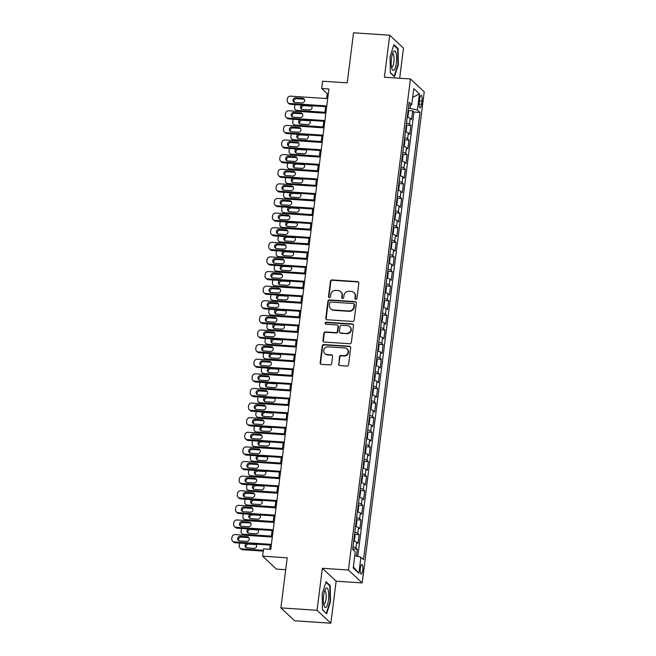 <?xml version="1.0" encoding="UTF-8"?>
<svg xmlns="http://www.w3.org/2000/svg" width="656" height="656" viewBox="0 0 656 656"><rect width="100%" height="100%" fill="white"/><g stroke="black" fill="none" stroke-linecap="round" stroke-linejoin="round"><path stroke-width="0.98" d="M355.806 299.341A1.033 0.976 -46.9 0 0 356.921 298.406L358.848 283.162A1.476 1.394 -46.9 0 0 357.61 281.629L332.043 279.923A1.476 1.394 -46.9 0 0 330.444 281.26L328.517 296.504A1.033 0.976 -46.9 0 0 329.386 297.578A1.033 0.976 -46.9 0 0 330.501 296.635L330.755 294.667A4.731 4.453 -46.9 0 1 335.88 290.378L338.012 290.518A4.731 4.453 -46.9 0 1 341.973 295.413L341.727 297.389A1.033 0.976 -46.9 0 0 342.596 298.455A1.033 0.976 -46.9 0 0 343.711 297.521L343.965 295.544A4.731 4.453 -46.9 0 1 349.09 291.264L351.222 291.403A4.731 4.453 -46.9 0 1 355.183 296.299L354.937 298.267A1.033 0.976 -46.9 0 0 355.806 299.341M362.735 570.359A4.822 1.296 93.8 0 0 361.866 564.439A4.822 1.296 93.8 0 0 360.357 568.129A4.822 1.296 93.8 0 0 361.226 574.057A4.822 1.296 93.8 0 0 362.735 570.359M338.529 364.047A1.476 1.394 -46.9 0 0 339.775 365.572L346.942 366.056A1.476 1.394 -46.9 0 0 348.549 364.711L350.681 347.787A1.476 1.394 -46.9 0 0 349.443 346.261L323.875 344.548A1.476 1.394 -46.9 0 0 322.276 345.884L320.136 362.817A1.476 1.394 -46.9 0 0 321.374 364.342L330.042 364.925A1.476 1.394 -46.9 0 0 331.641 363.58L332.559 356.339A1.476 1.394 -46.9 0 0 331.321 354.806L327.024 354.519A3.952 3.723 -46.9 0 1 324.064 349.205A3.952 3.723 -46.9 0 1 327.992 346.852L344.826 347.975A3.952 3.723 -46.9 0 1 347.778 353.289A3.952 3.723 -46.9 0 1 343.859 355.65L341.046 355.462A1.476 1.394 -46.9 0 0 339.447 356.798L338.906 364.392A1.476 1.394 -46.9 0 0 339.144 365.376M399.676 78.261L403.481 48.118L389.713 35.219L353.535 32.8L347.213 82.853L322.613 81.213L321.686 88.519L328.918 89.003L270.764 549.359L263.532 548.875L262.605 556.181L276.381 569.08L285.704 569.703M317.061 610.301L330.837 623.2L336.143 581.183L322.367 568.285L317.061 610.301L280.883 607.882L287.205 557.83L262.605 556.181M322.367 568.285L348.418 570.023L410.451 78.974L424.227 91.881L362.186 582.922L348.418 570.023M389.713 35.219L384.4 77.236L410.451 78.974M352.584 321.44A1.476 1.394 -46.9 0 0 354.183 320.103L356.323 303.17A1.476 1.394 -46.9 0 0 355.085 301.645L329.517 299.931A1.476 1.394 -46.9 0 0 327.91 301.276L325.778 318.201A1.476 1.394 -46.9 0 0 327.016 319.734L352.584 321.44M353.502 325.483L351.362 342.407A1.476 1.394 -46.9 0 1 349.763 343.744L324.195 342.038A1.476 1.394 -46.9 0 1 322.957 340.505L323.875 333.264A1.476 1.394 -46.9 0 1 325.474 331.928L335.839 332.617A1.476 1.394 -46.9 0 0 337.446 331.28L338.053 326.475A1.476 1.394 -46.9 0 0 336.815 324.941L326.016 324.22A1.033 0.976 -46.9 0 1 325.245 322.834A1.033 0.976 -46.9 0 1 326.27 322.211L352.264 323.949A1.476 1.394 -46.9 0 1 353.502 325.483M330.837 623.2L294.659 620.781L280.883 607.882M356.429 556.108L357.29 549.302L352.805 548.998M352.969 546.874A6.019 1.246 7.2 0 1 355.929 548.031L356.667 542.184L358.028 543.455L359.135 534.689L354.65 534.386M354.814 532.262A6.019 1.246 7.2 0 1 357.774 533.41L358.512 527.572L359.873 528.843L360.98 520.069L356.495 519.773M356.659 517.65A6.019 1.246 7.2 0 1 359.627 518.798L360.365 512.951L361.718 514.222L362.825 505.456L358.34 505.161M358.504 503.029A6.019 1.246 7.2 0 1 361.472 504.185L362.21 498.339L363.563 499.61L364.679 490.844L360.193 490.54M360.349 488.417A6.019 1.246 7.2 0 1 363.317 489.573L364.055 483.726L365.417 484.997L366.524 476.231L362.038 475.928M362.194 473.804A6.019 1.246 7.2 0 1 365.162 474.952L365.9 469.114L367.262 470.385L368.369 461.611L363.883 461.316M364.039 459.192A6.019 1.246 7.2 0 1 367.007 460.34L367.745 454.493L369.107 455.764L370.214 446.998L365.728 446.703M365.892 444.571A6.019 1.246 7.2 0 1 368.852 445.727L369.59 439.881L370.952 441.152L372.059 432.386L367.573 432.083M367.737 429.959A6.019 1.246 7.2 0 1 370.697 431.115L371.444 425.268L372.797 426.539L373.904 417.774L369.418 417.47M369.582 415.346A6.019 1.246 7.2 0 1 372.551 416.494L373.289 410.648L374.642 411.927L375.749 403.153L371.263 402.858M371.427 400.734A6.019 1.246 7.2 0 1 374.396 401.882L375.134 396.035L376.495 397.306L377.602 388.541L373.116 388.237M373.272 386.113A6.019 1.246 7.2 0 1 376.241 387.27L376.979 381.423L378.34 382.694L379.447 373.928L374.961 373.625M375.117 371.501A6.019 1.246 7.2 0 1 378.086 372.657L378.824 366.811L380.185 368.082L381.292 359.316L376.806 359.012M376.962 356.889A6.019 1.246 7.2 0 1 379.931 358.037L380.669 352.19L382.03 353.469L383.137 344.695L378.651 344.4M378.815 342.276A6.019 1.246 7.2 0 1 381.776 343.424L382.514 337.578L383.875 338.849L384.982 330.083L380.496 329.779M380.66 327.656A6.019 1.246 7.2 0 1 383.629 328.812L384.367 322.965L385.72 324.236L386.827 315.47L382.341 315.167M382.505 313.043A6.019 1.246 7.2 0 1 385.474 314.199L386.212 308.353L387.565 309.624L388.68 300.858L384.186 300.555M384.35 298.431A6.019 1.246 7.2 0 1 387.319 299.579L388.057 293.732L389.418 295.011L390.525 286.237L386.04 285.942M386.195 283.818A6.019 1.246 7.2 0 1 389.164 284.966L389.902 279.12L391.263 280.391L392.37 271.625L387.885 271.322M388.04 269.198A6.019 1.246 7.2 0 1 391.009 270.354L391.747 264.507L393.108 265.778L394.215 257.013L389.73 256.709M389.894 254.585A6.019 1.246 7.2 0 1 392.854 255.742L393.592 249.895L394.953 251.166L396.06 242.392L391.575 242.097M391.739 239.973A6.019 1.246 7.2 0 1 394.699 241.121L395.445 235.274L396.798 236.554L397.905 227.78L393.42 227.484M393.584 225.361A6.019 1.246 7.2 0 1 396.552 226.509L397.29 220.662L398.643 221.933L399.75 213.167L395.265 212.864M395.429 210.74A6.019 1.246 7.2 0 1 398.397 211.896L399.135 206.05L400.496 207.321L401.603 198.555L397.118 198.251M397.274 196.128A6.019 1.246 7.2 0 1 400.242 197.284L400.98 191.437L402.341 192.708L403.448 183.934L398.963 183.639M399.119 181.515A6.019 1.246 7.2 0 1 402.087 182.663L402.825 176.817L404.186 178.096L405.293 169.322L400.808 169.027M400.964 166.903A6.019 1.246 7.2 0 1 403.932 168.051L404.67 162.204L406.031 163.475L407.138 154.709L402.653 154.406M402.817 152.282A6.019 1.246 7.2 0 1 405.777 153.438L406.515 147.592L407.876 148.863L408.983 140.097L404.498 139.794M404.662 137.67A6.019 1.246 7.2 0 1 407.63 138.826L408.368 132.979L409.721 134.25L410.828 125.476L409.475 124.205A6.019 1.246 -172.8 0 0 406.507 123.057M406.343 125.181L410.828 125.476M419.676 98.892L419.266 102.106A4.666 1.255 93.8 0 0 420.111 107.846A4.666 1.255 93.8 0 0 421.578 104.271L421.98 101.057A4.666 1.255 93.8 0 0 421.136 95.317A4.666 1.255 93.8 0 0 419.676 98.892M354.765 555.698L360.898 557.206L363.506 559.642L420.004 112.438L417.396 110.003L408.393 108.101M360.898 557.206L358.873 573.278L353.215 567.981L355.24 551.901L352.641 549.466L409.131 102.262L411.738 104.698L413.772 88.626L419.43 93.923L417.396 110.003M357.782 556.444L413.928 112.037L412.681 110.864L411.566 119.638L410.213 118.359A6.019 1.246 -172.8 0 0 407.245 117.211M407.63 138.826L408.983 140.097M405.777 153.438L407.138 154.709M403.932 168.051L405.293 169.322M402.087 182.663L403.448 183.934M400.242 197.284L401.603 198.555M398.397 211.896L399.75 213.167M396.552 226.509L397.905 227.78M394.699 241.121L396.06 242.392M392.854 255.742L394.215 257.013M391.009 270.354L392.37 271.625M389.164 284.966L390.525 286.237M387.319 299.579L388.68 300.858M385.474 314.199L386.827 315.47M383.629 328.812L384.982 330.083M381.776 343.424L383.137 344.695M379.931 358.037L381.292 359.316M378.086 372.657L379.447 373.928M376.241 387.27L377.602 388.541M374.396 401.882L375.749 403.153M372.551 416.494L373.904 417.774M370.697 431.115L372.059 432.386M368.852 445.727L370.214 446.998M367.007 460.34L368.369 461.611M365.162 474.952L366.524 476.231M363.317 489.573L364.679 490.844M361.472 504.185L362.825 505.456M359.627 518.798L360.98 520.069M357.774 533.41L359.135 534.689M355.929 548.031L357.29 549.302M410.123 108.215L410.525 104.985M336.143 581.183L362.186 582.922M321.686 88.519L327.27 93.742L326.663 98.564M325.638 106.674L324.81 113.176M323.793 121.286L322.965 127.797M321.94 135.907L321.12 142.409M320.095 150.519L319.275 157.022M318.25 165.132L317.43 171.634M316.405 179.744L315.585 186.255M314.56 194.365L313.74 200.867M312.715 208.977L311.887 215.48M310.862 223.589L310.042 230.1M309.017 238.21L308.197 244.713M307.172 252.822L306.352 259.325M305.327 267.435L304.507 273.937M303.482 282.047L302.662 288.558M301.637 296.668L300.817 303.17M299.792 311.28L298.964 317.783M297.939 325.893L297.119 332.395M296.094 340.505L295.274 347.016M294.249 355.126L293.429 361.628M292.404 369.738L291.584 376.241M290.559 384.35L289.739 390.853M288.714 398.963L287.886 405.474M286.869 413.583L286.041 420.086M285.016 428.196L284.196 434.698M283.171 442.808L282.351 449.311M281.326 457.421L280.506 463.931M279.481 472.041L278.661 478.544M277.636 486.654L276.816 493.156M275.791 501.266L274.962 507.769M273.937 515.878L273.117 522.389M272.092 530.499L271.272 537.002M270.247 545.111L269.723 549.285M328.312 93.816L327.27 93.742M408.188 110.569L412.681 110.864M413.928 112.037L420.004 112.438M408.737 105.403L411.738 104.698M408.368 132.979A6.019 1.246 -172.8 0 0 405.4 131.823M406.515 147.592A6.019 1.246 -172.8 0 0 403.555 146.436M404.67 162.204A6.019 1.246 -172.8 0 0 401.71 161.056M402.825 176.817A6.019 1.246 -172.8 0 0 399.857 175.669M400.98 191.437A6.019 1.246 -172.8 0 0 398.012 190.281M399.135 206.05A6.019 1.246 -172.8 0 0 396.167 204.893M397.29 220.662A6.019 1.246 -172.8 0 0 394.322 219.514M395.445 235.274A6.019 1.246 -172.8 0 0 392.477 234.126M393.592 249.895A6.019 1.246 -172.8 0 0 390.632 248.739M391.747 264.507A6.019 1.246 -172.8 0 0 388.778 263.351M389.902 279.12A6.019 1.246 -172.8 0 0 386.933 277.972M388.057 293.732A6.019 1.246 -172.8 0 0 385.088 292.584M386.212 308.353A6.019 1.246 -172.8 0 0 383.243 307.197M384.367 322.965A6.019 1.246 -172.8 0 0 381.398 321.817M382.514 337.578A6.019 1.246 -172.8 0 0 379.553 336.43M380.669 352.19A6.019 1.246 -172.8 0 0 377.708 351.042M378.824 366.811A6.019 1.246 -172.8 0 0 375.855 365.654M376.979 381.423A6.019 1.246 -172.8 0 0 374.01 380.275M375.134 396.035A6.019 1.246 -172.8 0 0 372.165 394.887M373.289 410.648A6.019 1.246 -172.8 0 0 370.32 409.5M371.444 425.268A6.019 1.246 -172.8 0 0 368.475 424.112M369.59 439.881A6.019 1.246 -172.8 0 0 366.63 438.733M367.745 454.493A6.019 1.246 -172.8 0 0 364.777 453.345M365.9 469.114A6.019 1.246 -172.8 0 0 362.932 467.958M364.055 483.726A6.019 1.246 -172.8 0 0 361.087 482.57M362.21 498.339A6.019 1.246 -172.8 0 0 359.242 497.191M360.365 512.951A6.019 1.246 -172.8 0 0 357.397 511.803M358.512 527.572A6.019 1.246 -172.8 0 0 355.552 526.415M356.667 542.184A6.019 1.246 -172.8 0 0 353.707 541.028M412.665 97.35L419.43 93.923M358.873 573.278L353.354 566.85M390.049 56.785L390.345 72.832L394.486 76.711L398.348 64.55L398.053 48.511L393.903 44.624L390.049 56.785M326.639 613.795L330.493 601.634L330.206 585.595L326.057 581.708L322.203 593.869L322.49 609.916L326.639 613.795M397.2 48.454L398.053 48.511M397.889 64.526L398.348 64.55M329.353 585.537L330.206 585.595M330.042 601.609L330.493 601.634M355.437 299.243A1.033 0.976 -46.9 0 1 355.306 298.619L355.56 296.643A4.731 4.453 -46.9 0 0 354.24 292.888L353.871 292.543M340.661 291.658L341.038 292.01A4.731 4.453 -46.9 0 1 342.35 295.766L342.096 297.734A1.033 0.976 -46.9 0 0 342.227 298.357M358.611 282.178A1.476 1.394 -46.9 0 0 357.979 281.982L332.412 280.268A1.476 1.394 -46.9 0 0 330.813 281.613L328.886 296.856A1.033 0.976 -46.9 0 0 329.017 297.471M356.077 302.195A1.476 1.394 -46.9 0 0 355.454 301.99L329.886 300.284A1.476 1.394 -46.9 0 0 328.287 301.621L326.147 318.554A1.476 1.394 -46.9 0 0 326.385 319.529M354.133 304.622A1.033 0.976 -46.9 0 0 353.264 303.548L330.821 302.047A1.033 0.976 -46.9 0 0 329.706 302.982L329.435 305.065A4.731 4.453 -46.9 0 0 333.404 309.96L348.746 310.985A4.731 4.453 -46.9 0 0 353.871 306.696L354.133 304.622L354.502 304.966A1.033 0.976 -46.9 0 0 354.215 304.146L353.846 303.794M330.755 308.82L331.124 309.173A4.731 4.453 -46.9 0 0 333.773 310.304L333.404 309.96M354.502 304.966L354.24 307.049A4.731 4.453 -46.9 0 1 349.115 311.338L333.773 310.304M337.643 325.302L338.012 325.647A1.476 1.394 -46.9 0 1 338.422 326.819L337.815 331.624A1.476 1.394 -46.9 0 1 336.216 332.969L325.843 332.272A1.476 1.394 -46.9 0 0 324.244 333.609L323.326 340.858A1.476 1.394 -46.9 0 0 323.572 341.833M353.264 324.499A1.476 1.394 -46.9 0 0 352.633 324.302L326.639 322.563A1.033 0.976 -46.9 0 0 325.647 324.121M346.606 333.338A3.952 3.723 -46.9 0 0 349.787 326.614A3.952 3.723 -46.9 0 0 347.573 325.663L341.645 325.269A1.476 1.394 -46.9 0 0 340.038 326.606L339.431 331.411A1.476 1.394 -46.9 0 0 340.669 332.936L346.975 333.683A3.952 3.723 -46.9 0 0 350.165 326.967L349.787 326.614M339.841 332.584L340.218 332.936A1.476 1.394 -46.9 0 0 341.046 333.289L340.669 332.936M346.975 333.683L341.046 333.289M347.04 348.926L347.418 349.271A3.952 3.723 -46.9 0 1 344.228 355.995L341.423 355.806A1.476 1.394 -46.9 0 0 339.816 357.151L338.906 364.392M324.802 353.568L325.179 353.92A3.952 3.723 -46.9 0 0 327.393 354.871L327.024 354.519M332.321 355.355A1.476 1.394 -46.9 0 0 331.69 355.158L327.393 354.871M350.443 346.803A1.476 1.394 -46.9 0 0 349.82 346.606L324.253 344.9A1.476 1.394 -46.9 0 0 322.645 346.237L320.513 363.162A1.476 1.394 -46.9 0 0 320.751 364.146M324.925 112.291L297.135 110.438L298.062 111.307A3.009 2.837 133.1 0 1 296.373 110.577L295.446 109.708A3.009 2.837 -46.9 0 0 297.135 110.438M324.827 113.094L298.062 111.307M407.278 116.957L407.999 116.358L408.557 111.971L408.122 110.29M311.797 106.346A2.411 2.263 -46.9 0 0 310.977 106.124L304.031 105.665A2.411 2.263 -46.9 0 0 301.686 109.249M301.793 105.083A2.411 2.263 -46.9 0 0 302.506 109.47L309.452 109.929A2.411 2.263 -46.9 0 0 311.256 105.714M295.216 104.64A3.009 2.837 -46.9 0 0 294.79 105.854L294.61 107.322A3.009 2.837 -46.9 0 0 295.446 109.708M326.778 105.944L289.69 103.459A3.009 2.837 -46.9 0 1 287.164 100.343L287.353 98.884A3.009 2.837 -46.9 0 1 290.616 96.153L327.705 98.638M288 102.738L288.927 103.607A3.009 2.837 133.1 0 0 290.616 104.337L326.68 106.748M295.069 102.492A2.411 2.263 133.1 0 1 293.265 99.253A2.411 2.263 133.1 0 1 295.659 97.818L302.605 98.285A2.411 2.263 133.1 0 1 304.4 101.524A2.411 2.263 133.1 0 1 302.014 102.959L295.069 102.492M294.249 102.279A2.411 2.263 133.1 0 1 296.586 98.687L303.531 99.154A2.411 2.263 133.1 0 1 304.351 99.368M396.331 62.919A9.783 2.624 93.8 0 0 396.003 52.931A9.783 2.624 93.8 0 0 393.215 52.013A9.783 2.624 93.8 0 0 391.484 58.384A9.783 2.624 93.8 0 0 392.075 69.118A9.783 2.624 93.8 0 0 396.331 62.919M391.542 67.158A6.699 1.796 93.8 0 0 391.747 67.215A6.699 1.796 93.8 0 0 393.854 62.082A6.699 1.796 93.8 0 0 392.641 53.849A6.699 1.796 93.8 0 0 392.427 53.882M393.723 45.198L397.643 48.864L397.93 64.411L394.19 76.194L390.336 72.586M328.303 590.638A9.783 2.624 93.8 0 0 325.368 589.096A9.783 2.624 93.8 0 0 323.81 604.824A9.783 2.624 93.8 0 0 324.22 606.201A9.783 2.624 93.8 0 0 327.811 603.561A9.783 2.624 93.8 0 0 328.303 590.638M323.695 604.242A6.699 1.796 93.8 0 0 323.9 604.299A6.699 1.796 93.8 0 0 325.86 600.15A6.699 1.796 93.8 0 0 325.884 592.762A6.699 1.796 93.8 0 0 324.794 590.933A6.699 1.796 93.8 0 0 324.581 590.966M326.065 613.262L322.49 609.67M325.876 582.282L329.796 585.947L330.075 601.495L326.344 613.278M323.08 126.911L295.29 125.05L296.217 125.919A3.009 2.837 133.1 0 1 294.528 125.198L293.601 124.32A3.009 2.837 -46.9 0 0 295.29 125.05M322.982 127.707L296.217 125.919M405.433 131.569L406.154 130.97L406.712 126.592L406.269 124.902M309.952 120.958A2.411 2.263 -46.9 0 0 309.132 120.745L302.186 120.278A2.411 2.263 -46.9 0 0 299.841 123.869M299.948 119.695A2.411 2.263 -46.9 0 0 300.661 124.082L307.607 124.55A2.411 2.263 -46.9 0 0 309.411 120.327M293.371 119.253A3.009 2.837 -46.9 0 0 292.945 120.474L292.765 121.934A3.009 2.837 -46.9 0 0 293.601 124.32M321.235 141.524L293.437 139.662L294.372 140.532A3.009 2.837 133.1 0 1 292.683 139.81L291.748 138.941A3.009 2.837 -46.9 0 0 293.437 139.662M321.128 142.327L294.372 140.532M403.588 146.19L404.309 145.591L404.867 141.204L404.424 139.515M308.107 135.571A2.411 2.263 -46.9 0 0 307.287 135.357L300.341 134.89A2.411 2.263 -46.9 0 0 297.996 138.482M298.103 134.308A2.411 2.263 -46.9 0 0 298.816 138.695L305.762 139.162A2.411 2.263 -46.9 0 0 307.566 134.939M291.526 133.873A3.009 2.837 -46.9 0 0 291.1 135.087L290.92 136.546A3.009 2.837 -46.9 0 0 291.748 138.941M319.39 156.136L291.592 154.275L292.527 155.152A3.009 2.837 133.1 0 1 290.838 154.422L289.903 153.553A3.009 2.837 -46.9 0 0 291.592 154.275M319.283 156.94L292.527 155.152M401.734 160.802L402.464 160.203L403.022 155.816L402.579 154.127M306.254 150.183A2.411 2.263 -46.9 0 0 305.442 149.97L298.488 149.502A2.411 2.263 -46.9 0 0 296.151 153.094M296.258 148.928A2.411 2.263 -46.9 0 0 296.971 153.307L303.917 153.775A2.411 2.263 -46.9 0 0 305.712 149.56M289.681 148.486A3.009 2.837 -46.9 0 0 289.255 149.699L289.066 151.159A3.009 2.837 -46.9 0 0 289.903 153.553M317.545 170.749L289.747 168.895L290.682 169.765A3.009 2.837 133.1 0 1 288.993 169.043L288.058 168.166A3.009 2.837 -46.9 0 0 289.747 168.895M317.438 171.552L290.682 169.765M399.889 175.414L400.619 174.816L401.169 170.437L400.734 168.748M304.409 164.804A2.411 2.263 -46.9 0 0 303.589 164.582L296.643 164.123A2.411 2.263 -46.9 0 0 294.306 167.706M294.413 163.541A2.411 2.263 -46.9 0 0 295.126 167.928L302.072 168.387A2.411 2.263 -46.9 0 0 303.867 164.172M287.836 163.098A3.009 2.837 -46.9 0 0 287.41 164.312L287.221 165.779A3.009 2.837 -46.9 0 0 288.058 168.166M324.933 120.556L287.845 118.08A3.009 2.837 -46.9 0 1 285.319 114.964L285.499 113.496A3.009 2.837 -46.9 0 1 288.763 110.766L325.86 113.25M286.155 117.35L287.082 118.219A3.009 2.837 133.1 0 0 288.771 118.949L324.835 121.36M293.216 117.112A2.411 2.263 133.1 0 1 291.42 113.873A2.411 2.263 133.1 0 1 293.806 112.43L300.751 112.898A2.411 2.263 133.1 0 1 302.555 116.137A2.411 2.263 133.1 0 1 300.161 117.572L293.216 117.112M292.396 116.891A2.411 2.263 133.1 0 1 294.741 113.308L301.686 113.767A2.411 2.263 133.1 0 1 302.506 113.988M323.088 135.169L286 132.692A3.009 2.837 -46.9 0 1 283.474 129.576L283.654 128.117A3.009 2.837 -46.9 0 1 286.918 125.386L324.015 127.863M284.31 131.963L285.237 132.84A3.009 2.837 133.1 0 0 286.926 133.562L322.99 135.972M291.371 131.725A2.411 2.263 133.1 0 1 289.575 128.486A2.411 2.263 133.1 0 1 291.961 127.051L298.906 127.51A2.411 2.263 133.1 0 1 300.71 130.749A2.411 2.263 133.1 0 1 298.316 132.192L291.371 131.725M290.551 131.512A2.411 2.263 133.1 0 1 292.896 127.92L299.841 128.387A2.411 2.263 133.1 0 1 300.661 128.601M321.243 149.789L284.146 147.305A3.009 2.837 -46.9 0 1 281.629 144.189L281.809 142.729A3.009 2.837 -46.9 0 1 285.073 139.999L322.17 142.475M282.457 146.583L283.392 147.452A3.009 2.837 133.1 0 0 285.081 148.174L321.145 150.585M289.526 146.337A2.411 2.263 133.1 0 1 287.722 143.098A2.411 2.263 133.1 0 1 290.116 141.663L297.061 142.122A2.411 2.263 133.1 0 1 298.865 145.361A2.411 2.263 133.1 0 1 296.471 146.805L289.526 146.337M288.706 146.124A2.411 2.263 133.1 0 1 291.051 142.532L297.996 143A2.411 2.263 133.1 0 1 298.816 143.213M319.398 164.402L282.301 161.917A3.009 2.837 -46.9 0 1 279.776 158.801L279.964 157.342A3.009 2.837 -46.9 0 1 283.228 154.611L320.317 157.096M280.612 161.196L281.547 162.065A3.009 2.837 133.1 0 0 283.236 162.795L319.292 165.205M287.681 160.95A2.411 2.263 133.1 0 1 285.877 157.711A2.411 2.263 133.1 0 1 288.271 156.276L295.216 156.743A2.411 2.263 133.1 0 1 297.02 159.982A2.411 2.263 133.1 0 1 294.626 161.417L287.681 160.95M286.861 160.736A2.411 2.263 133.1 0 1 289.198 157.145L296.151 157.612A2.411 2.263 133.1 0 1 296.963 157.825M315.692 185.369L287.902 183.508L288.837 184.377A3.009 2.837 133.1 0 1 287.148 183.655L286.213 182.778A3.009 2.837 -46.9 0 0 287.902 183.508M315.593 186.165L288.837 184.377M398.044 190.027L398.774 189.428L399.324 185.049L398.889 183.36M302.564 179.416A2.411 2.263 -46.9 0 0 301.744 179.203L294.798 178.735A2.411 2.263 -46.9 0 0 292.461 182.327M292.568 178.153A2.411 2.263 -46.9 0 0 293.281 182.54L300.227 183.008A2.411 2.263 -46.9 0 0 302.022 178.785M285.991 177.71A3.009 2.837 -46.9 0 0 285.565 178.932L285.376 180.392A3.009 2.837 -46.9 0 0 286.213 182.778M317.553 179.014L280.456 176.538A3.009 2.837 -46.9 0 1 277.931 173.422L278.119 171.954A3.009 2.837 -46.9 0 1 281.383 169.223L318.472 171.708M278.767 175.808L279.702 176.677A3.009 2.837 133.1 0 0 281.391 177.407L317.447 179.818M285.836 175.57A2.411 2.263 133.1 0 1 284.032 172.331A2.411 2.263 133.1 0 1 286.426 170.888L293.371 171.355A2.411 2.263 133.1 0 1 295.175 174.594A2.411 2.263 133.1 0 1 292.781 176.029L285.836 175.57M285.016 175.349A2.411 2.263 133.1 0 1 287.353 171.765L294.298 172.225A2.411 2.263 133.1 0 1 295.118 172.446M313.847 199.982L286.057 198.12L286.984 198.989A3.009 2.837 133.1 0 1 285.294 198.268L284.368 197.399A3.009 2.837 -46.9 0 0 286.057 198.12M313.748 200.785L286.984 198.989M396.199 204.647L396.929 204.049L397.479 199.662L397.044 197.973M300.719 194.028A2.411 2.263 -46.9 0 0 299.899 193.815L292.953 193.348A2.411 2.263 -46.9 0 0 290.616 196.939M290.723 192.766A2.411 2.263 -46.9 0 0 291.428 197.153L298.382 197.62A2.411 2.263 -46.9 0 0 300.177 193.397M284.138 192.331A3.009 2.837 -46.9 0 0 283.712 193.545L283.531 195.004A3.009 2.837 -46.9 0 0 284.368 197.399M312.002 214.594L284.212 212.733L285.139 213.61A3.009 2.837 133.1 0 1 283.449 212.88L282.523 212.011A3.009 2.837 -46.9 0 0 284.212 212.733M311.903 215.398L285.139 213.61M394.354 219.26L395.076 218.661L395.634 214.274L395.199 212.585M298.874 208.641A2.411 2.263 -46.9 0 0 298.054 208.428L291.108 207.96A2.411 2.263 -46.9 0 0 288.763 211.552M288.87 207.386A2.411 2.263 -46.9 0 0 289.583 211.773L296.528 212.232A2.411 2.263 -46.9 0 0 298.332 208.018M282.293 206.943A3.009 2.837 -46.9 0 0 281.867 208.157L281.686 209.617A3.009 2.837 -46.9 0 0 282.523 212.011M310.157 229.206L282.367 227.353L283.294 228.222A3.009 2.837 133.1 0 1 281.604 227.501L280.678 226.623A3.009 2.837 -46.9 0 0 282.367 227.353M310.058 230.01L283.294 228.222M392.509 233.872L393.231 233.274L393.789 228.895L393.346 227.206M297.029 223.261A2.411 2.263 -46.9 0 0 296.209 223.04L289.263 222.581A2.411 2.263 -46.9 0 0 286.918 226.172M287.025 221.999A2.411 2.263 -46.9 0 0 287.738 226.386L294.683 226.845A2.411 2.263 -46.9 0 0 296.487 222.63M280.448 221.556A3.009 2.837 -46.9 0 0 280.022 222.769L279.841 224.237A3.009 2.837 -46.9 0 0 280.678 226.623M308.312 243.827L280.514 241.966L281.449 242.835A3.009 2.837 133.1 0 1 279.759 242.113L278.825 241.244A3.009 2.837 -46.9 0 0 280.514 241.966M308.205 244.631L281.449 242.835M390.664 248.485L391.386 247.886L391.944 243.507L391.501 241.818M295.184 237.874A2.411 2.263 -46.9 0 0 294.364 237.661L287.418 237.193A2.411 2.263 -46.9 0 0 285.073 240.785M285.18 236.611A2.411 2.263 -46.9 0 0 285.893 240.998L292.838 241.465A2.411 2.263 -46.9 0 0 294.642 237.242M278.603 236.168A3.009 2.837 -46.9 0 0 278.177 237.39L277.996 238.85A3.009 2.837 -46.9 0 0 278.825 241.244M306.467 258.439L278.669 256.578L279.604 257.455A3.009 2.837 133.1 0 1 277.914 256.726L276.98 255.856A3.009 2.837 -46.9 0 0 278.669 256.578M306.36 259.243L279.604 257.455M388.811 263.105L389.541 262.507L390.099 258.12L389.656 256.43M293.33 252.486A2.411 2.263 -46.9 0 0 292.51 252.273L285.565 251.806A2.411 2.263 -46.9 0 0 283.228 255.397M283.335 251.223A2.411 2.263 -46.9 0 0 284.048 255.61L290.993 256.078A2.411 2.263 -46.9 0 0 292.789 251.855M276.758 250.789A3.009 2.837 -46.9 0 0 276.332 252.002L276.143 253.462A3.009 2.837 -46.9 0 0 276.98 255.856M315.7 193.627L278.611 191.15A3.009 2.837 -46.9 0 1 276.086 188.034L276.274 186.575A3.009 2.837 -46.9 0 1 279.538 183.844L316.627 186.32M276.922 190.42L277.857 191.298A3.009 2.837 133.1 0 0 279.546 192.019L315.602 194.43M283.991 190.183A2.411 2.263 133.1 0 1 282.187 186.944A2.411 2.263 133.1 0 1 284.581 185.509L291.526 185.968A2.411 2.263 133.1 0 1 293.322 189.207A2.411 2.263 133.1 0 1 290.936 190.65L283.991 190.183M283.171 189.969A2.411 2.263 133.1 0 1 285.508 186.378L292.453 186.845A2.411 2.263 133.1 0 1 293.273 187.058M313.855 208.247L276.766 205.763A3.009 2.837 -46.9 0 1 274.241 202.647L274.421 201.187A3.009 2.837 -46.9 0 1 277.685 198.456L314.782 200.941M275.077 205.041L276.004 205.91A3.009 2.837 133.1 0 0 277.693 206.632L313.757 209.051M282.137 204.795A2.411 2.263 133.1 0 1 280.342 201.556A2.411 2.263 133.1 0 1 282.736 200.121L289.681 200.588A2.411 2.263 133.1 0 1 291.477 203.819A2.411 2.263 133.1 0 1 289.091 205.262L282.137 204.795M281.326 204.582A2.411 2.263 133.1 0 1 283.663 200.99L290.608 201.458A2.411 2.263 133.1 0 1 291.428 201.671M312.01 222.86L274.921 220.375A3.009 2.837 -46.9 0 1 272.396 217.259L272.576 215.799A3.009 2.837 -46.9 0 1 275.84 213.069L312.937 215.553M273.232 219.653L274.159 220.523A3.009 2.837 133.1 0 0 275.848 221.252L311.912 223.663M280.292 219.407A2.411 2.263 133.1 0 1 278.497 216.177A2.411 2.263 133.1 0 1 280.883 214.733L287.828 215.201A2.411 2.263 133.1 0 1 289.632 218.44A2.411 2.263 133.1 0 1 287.238 219.875L280.292 219.407M279.472 219.194A2.411 2.263 133.1 0 1 281.818 215.603L288.763 216.07A2.411 2.263 133.1 0 1 289.583 216.283M310.165 237.472L273.076 234.996A3.009 2.837 -46.9 0 1 270.551 231.88L270.731 230.412A3.009 2.837 -46.9 0 1 273.995 227.681L311.092 230.166M271.387 234.266L272.314 235.135A3.009 2.837 133.1 0 0 274.003 235.865L310.067 238.276M278.447 234.028A2.411 2.263 133.1 0 1 276.643 230.789A2.411 2.263 133.1 0 1 279.038 229.346L285.983 229.813A2.411 2.263 133.1 0 1 287.787 233.052A2.411 2.263 133.1 0 1 285.393 234.487L278.447 234.028M277.627 233.807A2.411 2.263 133.1 0 1 279.973 230.223L286.918 230.682A2.411 2.263 133.1 0 1 287.738 230.904M308.32 252.084L271.223 249.608A3.009 2.837 -46.9 0 1 268.698 246.492L268.886 245.032A3.009 2.837 -46.9 0 1 272.15 242.302L309.238 244.778M269.534 248.878L270.469 249.756A3.009 2.837 133.1 0 0 272.158 250.477L308.222 252.888M276.602 248.64A2.411 2.263 133.1 0 1 274.798 245.401A2.411 2.263 133.1 0 1 277.193 243.966L284.138 244.426A2.411 2.263 133.1 0 1 285.942 247.665A2.411 2.263 133.1 0 1 283.548 249.108L276.602 248.64M275.782 248.427A2.411 2.263 133.1 0 1 278.128 244.836L285.073 245.303A2.411 2.263 133.1 0 1 285.893 245.516M304.614 273.052L276.824 271.19L277.759 272.068A3.009 2.837 133.1 0 1 276.069 271.338L275.135 270.469A3.009 2.837 -46.9 0 0 276.824 271.19M304.515 273.855L277.759 272.068M386.966 277.718L387.696 277.119L388.245 272.732L387.811 271.043M291.485 267.099A2.411 2.263 -46.9 0 0 290.665 266.885L283.72 266.426A2.411 2.263 -46.9 0 0 281.383 270.01M281.49 265.844A2.411 2.263 -46.9 0 0 282.203 270.231L289.148 270.69A2.411 2.263 -46.9 0 0 290.944 266.475M274.913 265.401A3.009 2.837 -46.9 0 0 274.487 266.615L274.298 268.074A3.009 2.837 -46.9 0 0 275.135 270.469M306.475 266.705L269.378 264.22A3.009 2.837 -46.9 0 1 266.853 261.104L267.041 259.645A3.009 2.837 -46.9 0 1 270.305 256.914L307.393 259.399M267.689 263.499L268.624 264.368A3.009 2.837 133.1 0 0 270.313 265.09L306.368 267.509M274.757 263.253A2.411 2.263 133.1 0 1 272.953 260.014A2.411 2.263 133.1 0 1 275.348 258.579L282.293 259.046A2.411 2.263 133.1 0 1 284.097 262.277A2.411 2.263 133.1 0 1 281.703 263.72L274.757 263.253M273.937 263.04A2.411 2.263 133.1 0 1 276.274 259.448L283.22 259.915A2.411 2.263 133.1 0 1 284.04 260.129M302.769 287.664L274.979 285.811L275.905 286.68A3.009 2.837 133.1 0 1 274.216 285.959L273.29 285.081A3.009 2.837 -46.9 0 0 274.979 285.811M302.67 288.468L275.905 286.68M385.121 292.33L385.851 291.731L386.4 287.353L385.966 285.663M289.64 281.719A2.411 2.263 -46.9 0 0 288.82 281.498L281.875 281.039A2.411 2.263 -46.9 0 0 279.538 284.63M279.645 280.456A2.411 2.263 -46.9 0 0 280.358 284.843L287.303 285.303A2.411 2.263 -46.9 0 0 289.099 281.088M273.068 280.014A3.009 2.837 -46.9 0 0 272.642 281.227L272.453 282.695A3.009 2.837 -46.9 0 0 273.29 285.081M304.63 281.317L267.533 278.833A3.009 2.837 -46.9 0 1 265.008 275.717L265.196 274.257A3.009 2.837 -46.9 0 1 268.46 271.527L305.548 274.011M265.844 278.111L266.779 278.98A3.009 2.837 133.1 0 0 268.468 279.71L304.523 282.121M272.912 277.865A2.411 2.263 133.1 0 1 271.108 274.634A2.411 2.263 133.1 0 1 273.503 273.191L280.448 273.659A2.411 2.263 133.1 0 1 282.244 276.898A2.411 2.263 133.1 0 1 279.858 278.333L272.912 277.865M272.092 277.652A2.411 2.263 133.1 0 1 274.429 274.06L281.375 274.528A2.411 2.263 133.1 0 1 282.195 274.741M300.924 302.285L273.134 300.423L274.06 301.293A3.009 2.837 133.1 0 1 272.371 300.571L271.445 299.702A3.009 2.837 -46.9 0 0 273.134 300.423M300.825 303.088L274.06 301.293M383.276 306.942L384.006 306.352L384.555 301.965L384.121 300.276M287.795 296.332A2.411 2.263 -46.9 0 0 286.975 296.118L280.03 295.651A2.411 2.263 -46.9 0 0 277.685 299.243M277.8 295.069A2.411 2.263 -46.9 0 0 278.505 299.456L285.45 299.923A2.411 2.263 -46.9 0 0 287.254 295.7M271.215 294.626A3.009 2.837 -46.9 0 0 270.789 295.848L270.608 297.307A3.009 2.837 -46.9 0 0 271.445 299.702M302.777 295.93L265.688 293.453A3.009 2.837 -46.9 0 1 263.163 290.337L263.351 288.87A3.009 2.837 -46.9 0 1 266.615 286.147L303.703 288.624M263.999 292.724L264.926 293.601A3.009 2.837 133.1 0 0 266.615 294.323L302.678 296.733M271.067 292.486A2.411 2.263 133.1 0 1 269.263 289.247A2.411 2.263 133.1 0 1 271.658 287.804L278.603 288.271A2.411 2.263 133.1 0 1 280.399 291.51A2.411 2.263 133.1 0 1 278.013 292.945L271.067 292.486M270.247 292.264A2.411 2.263 133.1 0 1 272.584 288.681L279.53 289.14A2.411 2.263 133.1 0 1 280.35 289.362M299.079 316.897L271.289 315.036L272.215 315.913A3.009 2.837 133.1 0 1 270.526 315.183L269.6 314.314A3.009 2.837 -46.9 0 0 271.289 315.036M298.98 317.701L272.215 315.913M381.431 321.563L382.153 320.964L382.71 316.577L382.276 314.888M285.95 310.944A2.411 2.263 -46.9 0 0 285.13 310.731L278.185 310.263A2.411 2.263 -46.9 0 0 275.84 313.855M275.946 309.681A2.411 2.263 -46.9 0 0 276.66 314.068L283.605 314.536A2.411 2.263 -46.9 0 0 285.409 310.321M269.37 309.247A3.009 2.837 -46.9 0 0 268.944 310.46L268.763 311.92A3.009 2.837 -46.9 0 0 269.6 314.314M300.932 310.542L263.843 308.066A3.009 2.837 -46.9 0 1 261.318 304.95L261.498 303.49A3.009 2.837 -46.9 0 1 264.762 300.76L301.858 303.236M262.154 307.336L263.081 308.213A3.009 2.837 133.1 0 0 264.77 308.935L300.833 311.346M269.214 307.098A2.411 2.263 133.1 0 1 267.418 303.859A2.411 2.263 133.1 0 1 269.805 302.424L276.758 302.883A2.411 2.263 133.1 0 1 278.554 306.122A2.411 2.263 133.1 0 1 276.16 307.566L269.214 307.098M268.394 306.885A2.411 2.263 133.1 0 1 270.739 303.293L277.685 303.761A2.411 2.263 133.1 0 1 278.505 303.974M297.234 331.51L269.444 329.656L270.37 330.526A3.009 2.837 133.1 0 1 268.681 329.796L267.755 328.927A3.009 2.837 -46.9 0 0 269.444 329.656M297.135 332.313L270.37 330.526M379.586 336.175L380.308 335.577L380.865 331.19L380.423 329.501M284.105 325.556A2.411 2.263 -46.9 0 0 283.285 325.343L276.34 324.884A2.411 2.263 -46.9 0 0 273.995 328.467M274.101 324.302A2.411 2.263 -46.9 0 0 274.815 328.689L281.76 329.148A2.411 2.263 -46.9 0 0 283.564 324.933M267.525 323.859A3.009 2.837 -46.9 0 0 267.099 325.073L266.918 326.532A3.009 2.837 -46.9 0 0 267.755 328.927M299.087 325.163L261.998 322.678A3.009 2.837 -46.9 0 1 259.473 319.562L259.653 318.103A3.009 2.837 -46.9 0 1 262.917 315.372L300.013 317.857M260.309 321.957L261.236 322.826A3.009 2.837 133.1 0 0 262.925 323.547L298.988 325.966M267.369 321.711A2.411 2.263 133.1 0 1 265.573 318.472A2.411 2.263 133.1 0 1 267.96 317.037L274.905 317.504A2.411 2.263 133.1 0 1 276.709 320.743A2.411 2.263 133.1 0 1 274.315 322.178L267.369 321.711M266.549 321.497A2.411 2.263 133.1 0 1 268.894 317.906L275.84 318.373A2.411 2.263 133.1 0 1 276.66 318.586M295.389 346.122L267.591 344.269L268.525 345.138A3.009 2.837 133.1 0 1 266.836 344.416L265.901 343.539A3.009 2.837 -46.9 0 0 267.591 344.269M295.282 346.926L268.525 345.138M377.733 350.788L378.463 350.189L379.02 345.81L378.578 344.121M282.26 340.177A2.411 2.263 -46.9 0 0 281.44 339.956L274.487 339.496A2.411 2.263 -46.9 0 0 272.15 343.088M272.256 338.914A2.411 2.263 -46.9 0 0 272.97 343.301L279.915 343.76A2.411 2.263 -46.9 0 0 281.711 339.546M265.68 338.471A3.009 2.837 -46.9 0 0 265.254 339.685L265.065 341.153A3.009 2.837 -46.9 0 0 265.901 343.539M297.242 339.775L260.153 337.291A3.009 2.837 -46.9 0 1 257.628 334.175L257.808 332.715A3.009 2.837 -46.9 0 1 261.072 329.984L298.168 332.469M258.464 336.569L259.391 337.438A3.009 2.837 133.1 0 0 261.08 338.168L297.143 340.579M265.524 336.331A2.411 2.263 133.1 0 1 263.72 333.092A2.411 2.263 133.1 0 1 266.115 331.649L273.06 332.116A2.411 2.263 133.1 0 1 274.864 335.355A2.411 2.263 133.1 0 1 272.47 336.79L265.524 336.331M264.704 336.11A2.411 2.263 133.1 0 1 267.049 332.518L273.995 332.986A2.411 2.263 133.1 0 1 274.815 333.199M293.544 360.743L265.746 358.881L266.68 359.75A3.009 2.837 133.1 0 1 264.991 359.029L264.056 358.16A3.009 2.837 -46.9 0 0 265.746 358.881M293.437 361.546L266.68 359.75M375.888 365.4L376.618 364.81L377.167 360.423L376.733 358.734M280.407 354.789A2.411 2.263 -46.9 0 0 279.587 354.576L272.642 354.109A2.411 2.263 -46.9 0 0 270.305 357.7M270.411 353.527A2.411 2.263 -46.9 0 0 271.125 357.914L278.07 358.381A2.411 2.263 -46.9 0 0 279.866 354.158M263.835 353.084A3.009 2.837 -46.9 0 0 263.409 354.306L263.22 355.765A3.009 2.837 -46.9 0 0 264.056 358.16M291.69 375.355L263.901 373.494L264.835 374.371A3.009 2.837 133.1 0 1 263.146 373.641L262.211 372.772A3.009 2.837 -46.9 0 0 263.901 373.494M291.592 376.159L264.835 374.371M374.043 380.021L374.773 379.422L375.322 375.035L374.888 373.346M278.562 369.402A2.411 2.263 -46.9 0 0 277.742 369.189L270.797 368.721A2.411 2.263 -46.9 0 0 268.46 372.313M268.566 368.139A2.411 2.263 -46.9 0 0 269.28 372.526L276.225 372.993A2.411 2.263 -46.9 0 0 278.021 368.779M261.99 367.704A3.009 2.837 -46.9 0 0 261.564 368.918L261.375 370.378A3.009 2.837 -46.9 0 0 262.211 372.772M289.845 389.967L262.056 388.114L262.982 388.983A3.009 2.837 133.1 0 1 261.293 388.254L260.366 387.384A3.009 2.837 -46.9 0 0 262.056 388.114M289.747 390.771L262.982 388.983M372.198 394.633L372.928 394.035L373.477 389.648L373.043 387.967M276.717 384.022A2.411 2.263 -46.9 0 0 275.897 383.801L268.952 383.342A2.411 2.263 -46.9 0 0 266.615 386.925M266.721 382.76A2.411 2.263 -46.9 0 0 267.427 387.147L274.38 387.606A2.411 2.263 -46.9 0 0 276.176 383.391M260.137 382.317A3.009 2.837 -46.9 0 0 259.719 383.53L259.53 384.99A3.009 2.837 -46.9 0 0 260.366 387.384M288 404.58L260.211 402.727L261.137 403.596A3.009 2.837 133.1 0 1 259.448 402.874L258.521 401.997A3.009 2.837 -46.9 0 0 260.211 402.727M287.902 405.383L261.137 403.596M370.353 409.246L371.075 408.647L371.632 404.268L371.198 402.579M274.872 398.635A2.411 2.263 -46.9 0 0 274.052 398.413L267.107 397.954A2.411 2.263 -46.9 0 0 264.762 401.546M264.868 397.372A2.411 2.263 -46.9 0 0 265.582 401.759L272.527 402.226A2.411 2.263 -46.9 0 0 274.331 398.003M258.292 396.929A3.009 2.837 -46.9 0 0 257.865 398.151L257.685 399.611A3.009 2.837 -46.9 0 0 258.521 401.997M286.155 419.2L258.366 417.339L259.292 418.208A3.009 2.837 133.1 0 1 257.603 417.487L256.676 416.617A3.009 2.837 -46.9 0 0 258.366 417.339M286.057 420.004L259.292 418.208M368.508 423.858L369.23 423.268L369.787 418.881L369.344 417.191M273.027 413.247A2.411 2.263 -46.9 0 0 272.207 413.034L265.262 412.567A2.411 2.263 -46.9 0 0 262.917 416.158M263.023 411.984A2.411 2.263 -46.9 0 0 263.737 416.371L270.682 416.839A2.411 2.263 -46.9 0 0 272.486 412.616M256.447 411.55A3.009 2.837 -46.9 0 0 256.02 412.763L255.84 414.223A3.009 2.837 -46.9 0 0 256.676 416.617M284.31 433.813L256.512 431.951L257.447 432.829A3.009 2.837 133.1 0 1 255.758 432.099L254.823 431.23A3.009 2.837 -46.9 0 0 256.512 431.951M284.204 434.616L257.447 432.829M366.663 438.479L367.385 437.88L367.942 433.493L367.499 431.804M271.182 427.86A2.411 2.263 -46.9 0 0 270.362 427.646L263.417 427.179A2.411 2.263 -46.9 0 0 261.072 430.771M261.178 426.597A2.411 2.263 -46.9 0 0 261.892 430.984L268.837 431.451A2.411 2.263 -46.9 0 0 270.641 427.236M254.602 426.162A3.009 2.837 -46.9 0 0 254.175 427.376L253.995 428.835A3.009 2.837 -46.9 0 0 254.823 431.23M282.465 448.425L254.667 446.572L255.602 447.441A3.009 2.837 133.1 0 1 253.913 446.711L252.978 445.842A3.009 2.837 -46.9 0 0 254.667 446.572M282.359 449.229L255.602 447.441M364.81 453.091L365.54 452.492L366.097 448.105L365.654 446.424M269.329 442.48A2.411 2.263 -46.9 0 0 268.517 442.259L261.564 441.8A2.411 2.263 -46.9 0 0 259.227 445.383M259.333 441.217A2.411 2.263 -46.9 0 0 260.047 445.604L266.992 446.064A2.411 2.263 -46.9 0 0 268.788 441.849M252.757 440.775A3.009 2.837 -46.9 0 0 252.33 441.988L252.142 443.456A3.009 2.837 -46.9 0 0 252.978 445.842M280.62 463.038L252.822 461.184L253.757 462.054A3.009 2.837 133.1 0 1 252.068 461.332L251.133 460.455A3.009 2.837 -46.9 0 0 252.822 461.184M280.514 463.841L253.757 462.054M362.965 467.703L363.695 467.105L364.244 462.726L363.809 461.037M267.484 457.093A2.411 2.263 -46.9 0 0 266.664 456.879L259.719 456.412A2.411 2.263 -46.9 0 0 257.382 460.004M257.488 455.83A2.411 2.263 -46.9 0 0 258.202 460.217L265.147 460.684A2.411 2.263 -46.9 0 0 266.943 456.461M250.912 455.387A3.009 2.837 -46.9 0 0 250.485 456.609L250.297 458.068A3.009 2.837 -46.9 0 0 251.133 460.455M278.767 477.658L250.977 475.797L251.904 476.666A3.009 2.837 133.1 0 1 250.215 475.944L249.288 475.075A3.009 2.837 -46.9 0 0 250.977 475.797M278.669 478.462L251.904 476.666M361.12 482.316L361.85 481.725L362.399 477.338L361.964 475.649M265.639 471.705A2.411 2.263 -46.9 0 0 264.819 471.492L257.874 471.024A2.411 2.263 -46.9 0 0 255.537 474.616M255.643 470.442A2.411 2.263 -46.9 0 0 256.357 474.829L263.302 475.297A2.411 2.263 -46.9 0 0 265.098 471.074M249.067 470.008A3.009 2.837 -46.9 0 0 248.64 471.221L248.452 472.681A3.009 2.837 -46.9 0 0 249.288 475.075M276.922 492.271L249.132 490.409L250.059 491.287A3.009 2.837 133.1 0 1 248.37 490.557L247.443 489.688A3.009 2.837 -46.9 0 0 249.132 490.409M276.824 493.074L250.059 491.287M359.275 496.936L360.005 496.338L360.554 491.951L360.119 490.262M263.794 486.317A2.411 2.263 -46.9 0 0 262.974 486.104L256.029 485.637A2.411 2.263 -46.9 0 0 253.683 489.228M253.798 485.055A2.411 2.263 -46.9 0 0 254.503 489.442L261.457 489.909A2.411 2.263 -46.9 0 0 263.253 485.694M247.214 484.62A3.009 2.837 -46.9 0 0 246.787 485.834L246.607 487.293A3.009 2.837 -46.9 0 0 247.443 489.688M275.077 506.883L247.287 505.03L248.214 505.899A3.009 2.837 133.1 0 1 246.525 505.169L245.598 504.3A3.009 2.837 -46.9 0 0 247.287 505.03M274.979 507.687L248.214 505.899M357.43 511.549L358.151 510.95L358.709 506.563L358.274 504.882M261.949 500.938A2.411 2.263 -46.9 0 0 261.129 500.717L254.184 500.257A2.411 2.263 -46.9 0 0 251.838 503.841M251.945 499.675A2.411 2.263 -46.9 0 0 252.658 504.062L259.604 504.521A2.411 2.263 -46.9 0 0 261.408 500.307M245.369 499.232A3.009 2.837 -46.9 0 0 244.942 500.446L244.762 501.914A3.009 2.837 -46.9 0 0 245.598 504.3M273.232 521.504L245.442 519.642L246.369 520.511A3.009 2.837 133.1 0 1 244.68 519.79L243.753 518.912A3.009 2.837 -46.9 0 0 245.442 519.642M273.134 522.299L246.369 520.511M355.585 526.161L356.306 525.563L356.864 521.184L356.421 519.495M260.104 515.55A2.411 2.263 -46.9 0 0 259.284 515.337L252.339 514.87A2.411 2.263 -46.9 0 0 249.993 518.461M250.1 514.288A2.411 2.263 -46.9 0 0 250.813 518.675L257.759 519.142A2.411 2.263 -46.9 0 0 259.563 514.919M243.524 513.845A3.009 2.837 -46.9 0 0 243.097 515.067L242.917 516.526A3.009 2.837 -46.9 0 0 243.753 518.912M271.387 536.116L243.589 534.255L244.524 535.124A3.009 2.837 133.1 0 1 242.835 534.402L241.9 533.533A3.009 2.837 -46.9 0 0 243.589 534.255M271.281 536.92L244.524 535.124M353.732 540.782L354.461 540.183L355.019 535.796L354.576 534.107M258.259 530.163A2.411 2.263 -46.9 0 0 257.439 529.95L250.494 529.482A2.411 2.263 -46.9 0 0 248.148 533.074M248.255 528.9A2.411 2.263 -46.9 0 0 248.968 533.287L255.914 533.754A2.411 2.263 -46.9 0 0 257.718 529.531M241.679 528.465A3.009 2.837 -46.9 0 0 241.252 529.679L241.064 531.139A3.009 2.837 -46.9 0 0 241.9 533.533M263.351 550.318L241.744 548.867L242.679 549.744A3.009 2.837 133.1 0 1 240.99 549.015L240.055 548.145A3.009 2.837 -46.9 0 0 241.744 548.867M263.245 551.114L242.679 549.744M353.018 549.818L352.731 548.719M256.406 544.775A2.411 2.263 -46.9 0 0 255.586 544.562L248.64 544.095A2.411 2.263 -46.9 0 0 246.303 547.686M246.41 543.512A2.411 2.263 -46.9 0 0 247.123 547.899L254.069 548.367A2.411 2.263 -46.9 0 0 255.865 544.152M239.834 543.078A3.009 2.837 -46.9 0 0 239.407 544.291L239.219 545.751A3.009 2.837 -46.9 0 0 240.055 548.145M295.397 354.388L258.3 351.911A3.009 2.837 -46.9 0 1 255.774 348.795L255.963 347.327A3.009 2.837 -46.9 0 1 259.227 344.605L296.315 347.081M256.611 351.181L257.546 352.059A3.009 2.837 133.1 0 0 259.235 352.78L295.29 355.191M263.679 350.944A2.411 2.263 133.1 0 1 261.875 347.705A2.411 2.263 133.1 0 1 264.27 346.261L271.215 346.729A2.411 2.263 133.1 0 1 273.019 349.968A2.411 2.263 133.1 0 1 270.625 351.403L263.679 350.944M262.859 350.73A2.411 2.263 133.1 0 1 265.196 347.139L272.15 347.598A2.411 2.263 133.1 0 1 272.97 347.819M293.552 369L256.455 366.524A3.009 2.837 -46.9 0 1 253.929 363.408L254.118 361.948A3.009 2.837 -46.9 0 1 257.382 359.217L294.47 361.694M254.766 365.802L255.701 366.671A3.009 2.837 133.1 0 0 257.39 367.393L293.445 369.804M261.834 365.556A2.411 2.263 133.1 0 1 260.03 362.317A2.411 2.263 133.1 0 1 262.425 360.882L269.37 361.341A2.411 2.263 133.1 0 1 271.174 364.58A2.411 2.263 133.1 0 1 268.78 366.023L261.834 365.556M261.014 365.343A2.411 2.263 133.1 0 1 263.351 361.751L270.297 362.219A2.411 2.263 133.1 0 1 271.117 362.432M291.707 383.621L254.61 381.136A3.009 2.837 -46.9 0 1 252.084 378.02L252.273 376.56A3.009 2.837 -46.9 0 1 255.537 373.83L292.625 376.314M252.921 380.414L253.856 381.284A3.009 2.837 133.1 0 0 255.545 382.005L291.6 384.424M259.989 380.168A2.411 2.263 133.1 0 1 258.185 376.929A2.411 2.263 133.1 0 1 260.58 375.494L267.525 375.962A2.411 2.263 133.1 0 1 269.321 379.201A2.411 2.263 133.1 0 1 266.935 380.636L259.989 380.168M259.169 379.955A2.411 2.263 133.1 0 1 261.506 376.364L268.452 376.831A2.411 2.263 133.1 0 1 269.272 377.044M289.854 398.233L252.765 395.748A3.009 2.837 -46.9 0 1 250.239 392.632L250.42 391.173A3.009 2.837 -46.9 0 1 253.683 388.442L290.78 390.927M251.076 395.027L252.002 395.896A3.009 2.837 133.1 0 0 253.692 396.626L289.755 399.037M258.136 394.789A2.411 2.263 133.1 0 1 256.34 391.55A2.411 2.263 133.1 0 1 258.735 390.107L265.68 390.574A2.411 2.263 133.1 0 1 267.476 393.813A2.411 2.263 133.1 0 1 265.09 395.248L258.136 394.789M257.324 394.568A2.411 2.263 133.1 0 1 259.661 390.984L266.607 391.443A2.411 2.263 133.1 0 1 267.427 391.657M288.009 412.845L250.92 410.369A3.009 2.837 -46.9 0 1 248.394 407.253L248.575 405.785A3.009 2.837 -46.9 0 1 251.838 403.063L288.935 405.539M249.231 409.639L250.157 410.517A3.009 2.837 133.1 0 0 251.847 411.238L287.91 413.649M256.291 409.401A2.411 2.263 133.1 0 1 254.495 406.162A2.411 2.263 133.1 0 1 256.881 404.719L263.827 405.187A2.411 2.263 133.1 0 1 265.631 408.426A2.411 2.263 133.1 0 1 263.236 409.861L256.291 409.401M255.471 409.188A2.411 2.263 133.1 0 1 257.816 405.597L264.762 406.056A2.411 2.263 133.1 0 1 265.582 406.277M286.164 427.458L249.075 424.981A3.009 2.837 -46.9 0 1 246.549 421.865L246.73 420.406A3.009 2.837 -46.9 0 1 249.993 417.675L287.09 420.152M247.386 424.26L248.312 425.129A3.009 2.837 133.1 0 0 250.002 425.851L286.065 428.261M254.446 424.014A2.411 2.263 133.1 0 1 252.65 420.775A2.411 2.263 133.1 0 1 255.036 419.34L261.982 419.799A2.411 2.263 133.1 0 1 263.786 423.038A2.411 2.263 133.1 0 1 261.391 424.481L254.446 424.014M253.626 423.801A2.411 2.263 133.1 0 1 255.971 420.209L262.917 420.676A2.411 2.263 133.1 0 1 263.737 420.89M284.319 442.078L247.222 439.594A3.009 2.837 -46.9 0 1 244.704 436.478L244.885 435.018A3.009 2.837 -46.9 0 1 248.148 432.288L285.237 434.772M245.533 438.872L246.467 439.741A3.009 2.837 133.1 0 0 248.157 440.471L284.22 442.882M252.601 438.626A2.411 2.263 133.1 0 1 250.797 435.387A2.411 2.263 133.1 0 1 253.191 433.952L260.137 434.42A2.411 2.263 133.1 0 1 261.941 437.659A2.411 2.263 133.1 0 1 259.546 439.094L252.601 438.626M251.781 438.413A2.411 2.263 133.1 0 1 254.126 434.821L261.072 435.289A2.411 2.263 133.1 0 1 261.892 435.502M282.474 456.691L245.377 454.206A3.009 2.837 -46.9 0 1 242.851 451.09L243.04 449.631A3.009 2.837 -46.9 0 1 246.303 446.9L283.392 449.385M243.688 453.485L244.622 454.354A3.009 2.837 133.1 0 0 246.312 455.084L282.367 457.494M250.756 453.247A2.411 2.263 133.1 0 1 248.952 450.008A2.411 2.263 133.1 0 1 251.346 448.565L258.292 449.032A2.411 2.263 133.1 0 1 260.096 452.271A2.411 2.263 133.1 0 1 257.701 453.706L250.756 453.247M249.936 453.025A2.411 2.263 133.1 0 1 252.273 449.442L259.218 449.901A2.411 2.263 133.1 0 1 260.038 450.114M280.629 471.303L243.532 468.827A3.009 2.837 -46.9 0 1 241.006 465.711L241.195 464.243A3.009 2.837 -46.9 0 1 244.458 461.521L281.547 463.997M241.843 468.097L242.777 468.974A3.009 2.837 133.1 0 0 244.467 469.696L280.522 472.107M248.911 467.859A2.411 2.263 133.1 0 1 247.107 464.62A2.411 2.263 133.1 0 1 249.501 463.185L256.447 463.644A2.411 2.263 133.1 0 1 258.251 466.883A2.411 2.263 133.1 0 1 255.856 468.318L248.911 467.859M248.091 467.646A2.411 2.263 133.1 0 1 250.428 464.054L257.373 464.514A2.411 2.263 133.1 0 1 258.193 464.735M278.775 485.924L241.687 483.439A3.009 2.837 -46.9 0 1 239.161 480.323L239.35 478.864A3.009 2.837 -46.9 0 1 242.613 476.133L279.702 478.609M239.998 482.718L240.924 483.587A3.009 2.837 133.1 0 0 242.613 484.308L278.677 486.719M247.066 482.472A2.411 2.263 133.1 0 1 245.262 479.233A2.411 2.263 133.1 0 1 247.656 477.798L254.602 478.257A2.411 2.263 133.1 0 1 256.398 481.496A2.411 2.263 133.1 0 1 254.011 482.939L247.066 482.472M246.246 482.258A2.411 2.263 133.1 0 1 248.583 478.667L255.528 479.134A2.411 2.263 133.1 0 1 256.348 479.347M276.93 500.536L239.842 498.052A3.009 2.837 -46.9 0 1 237.316 494.936L237.497 493.476A3.009 2.837 -46.9 0 1 240.76 490.745L277.857 493.23M238.153 497.33L239.079 498.199A3.009 2.837 133.1 0 0 240.768 498.929L276.832 501.34M245.213 497.084A2.411 2.263 133.1 0 1 243.417 493.845A2.411 2.263 133.1 0 1 245.803 492.41L252.757 492.877A2.411 2.263 133.1 0 1 254.553 496.116A2.411 2.263 133.1 0 1 252.166 497.551L245.213 497.084M244.393 496.871A2.411 2.263 133.1 0 1 246.738 493.279L253.683 493.747A2.411 2.263 133.1 0 1 254.503 493.96M275.085 515.149L237.997 512.672A3.009 2.837 -46.9 0 1 235.471 509.548L235.652 508.088A3.009 2.837 -46.9 0 1 238.915 505.358L276.012 507.842M236.308 511.942L237.234 512.812A3.009 2.837 133.1 0 0 238.923 513.541L274.987 515.952M243.368 511.705A2.411 2.263 133.1 0 1 241.572 508.466A2.411 2.263 133.1 0 1 243.958 507.022L250.904 507.49A2.411 2.263 133.1 0 1 252.708 510.729A2.411 2.263 133.1 0 1 250.313 512.164L243.368 511.705M242.548 511.483A2.411 2.263 133.1 0 1 244.893 507.9L251.838 508.359A2.411 2.263 133.1 0 1 252.658 508.572M273.24 529.761L236.152 527.285A3.009 2.837 -46.9 0 1 233.626 524.169L233.807 522.701A3.009 2.837 -46.9 0 1 237.07 519.978L274.167 522.455M234.463 526.555L235.389 527.432A3.009 2.837 133.1 0 0 237.078 528.154L273.142 530.565M241.523 526.317A2.411 2.263 133.1 0 1 239.719 523.078A2.411 2.263 133.1 0 1 242.113 521.643L249.059 522.102A2.411 2.263 133.1 0 1 250.863 525.341A2.411 2.263 133.1 0 1 248.468 526.784L241.523 526.317M240.703 526.104A2.411 2.263 133.1 0 1 243.048 522.512L249.993 522.971A2.411 2.263 133.1 0 1 250.813 523.193M271.395 544.382L234.299 541.897A3.009 2.837 -46.9 0 1 231.773 538.781L231.962 537.321A3.009 2.837 -46.9 0 1 235.225 534.591L272.314 537.067M232.609 541.175L233.544 542.045A3.009 2.837 133.1 0 0 235.233 542.766L271.289 545.177M239.678 540.929A2.411 2.263 133.1 0 1 237.874 537.69A2.411 2.263 133.1 0 1 240.268 536.255L247.214 536.715A2.411 2.263 133.1 0 1 249.018 539.954A2.411 2.263 133.1 0 1 246.623 541.397L239.678 540.929M238.858 540.716A2.411 2.263 133.1 0 1 241.203 537.125L248.148 537.592A2.411 2.263 133.1 0 1 248.968 537.805M409.475 124.205L410.213 118.359M419.422 100.885L421.98 101.057M419.135 104.107L421.578 104.271M304.031 105.665L303.531 105.198M310.977 106.124L310.477 105.665M290.616 104.337L289.69 103.459M295.659 97.818L296.586 98.687M302.605 98.285L303.531 99.154M302.186 120.278L301.686 119.81M309.132 120.745L308.632 120.278M300.341 134.89L299.841 134.423M307.287 135.357L306.787 134.89M298.488 149.502L297.996 149.043M305.442 149.97L304.942 149.502M296.643 164.123L296.151 163.656M303.589 164.582L303.097 164.123M288.771 118.949L287.845 118.08M293.806 112.43L294.741 113.308M300.751 112.898L301.686 113.767M286.926 133.562L286 132.692M291.961 127.051L292.896 127.92M298.906 127.51L299.841 128.387M285.081 148.174L284.146 147.305M290.116 141.663L291.051 142.532M297.061 142.122L297.996 143M283.236 162.795L282.301 161.917M288.271 156.276L289.198 157.145M295.216 156.743L296.151 157.612M294.798 178.735L294.306 178.268M301.744 179.203L301.252 178.735M281.391 177.407L280.456 176.538M286.426 170.888L287.353 171.765M293.371 171.355L294.298 172.225M292.953 193.348L292.453 192.88M299.899 193.815L299.398 193.348M291.108 207.96L290.608 207.501M298.054 208.428L297.553 207.96M289.263 222.581L288.763 222.113M296.209 223.04L295.708 222.581M287.418 237.193L286.918 236.726M294.364 237.661L293.863 237.193M285.565 251.806L285.073 251.338M292.51 252.273L292.018 251.806M279.546 192.019L278.611 191.15M284.581 185.509L285.508 186.378M291.526 185.968L292.453 186.845M277.693 206.632L276.766 205.763M282.736 200.121L283.663 200.99M289.681 200.588L290.608 201.458M275.848 221.252L274.921 220.375M280.883 214.733L281.818 215.603M287.828 215.201L288.763 216.07M274.003 235.865L273.076 234.996M279.038 229.346L279.973 230.223M285.983 229.813L286.918 230.682M272.158 250.477L271.223 249.608M277.193 243.966L278.128 244.836M284.138 244.426L285.073 245.303M283.72 266.426L283.228 265.959M290.665 266.885L290.173 266.418M270.313 265.09L269.378 264.22M275.348 258.579L276.274 259.448M282.293 259.046L283.22 259.915M281.875 281.039L281.375 280.571M288.82 281.498L288.328 281.039M268.468 279.71L267.533 278.833M273.503 273.191L274.429 274.06M280.448 273.659L281.375 274.528M280.03 295.651L279.53 295.184M286.975 296.118L286.475 295.651M266.615 294.323L265.688 293.453M271.658 287.804L272.584 288.681M278.603 288.271L279.53 289.14M278.185 310.263L277.685 309.804M285.13 310.731L284.63 310.263M264.77 308.935L263.843 308.066M269.805 302.424L270.739 303.293M276.758 302.883L277.685 303.761M276.34 324.884L275.84 324.417M283.285 325.343L282.785 324.876M262.925 323.547L261.998 322.678M267.96 317.037L268.894 317.906M274.905 317.504L275.84 318.373M274.487 339.496L273.995 339.029M281.44 339.956L280.94 339.496M261.08 338.168L260.153 337.291M266.115 331.649L267.049 332.518M273.06 332.116L273.995 332.986M272.642 354.109L272.15 353.641M279.587 354.576L279.095 354.109M270.797 368.721L270.305 368.262M277.742 369.189L277.25 368.721M268.952 383.342L268.452 382.874M275.897 383.801L275.397 383.334M267.107 397.954L266.607 397.487M274.052 398.413L273.552 397.954M265.262 412.567L264.762 412.099M272.207 413.034L271.707 412.567M263.417 427.179L262.917 426.72M270.362 427.646L269.862 427.179M261.564 441.8L261.072 441.332M268.517 442.259L268.017 441.791M259.719 456.412L259.227 455.945M266.664 456.879L266.172 456.412M257.874 471.024L257.373 470.557M264.819 471.492L264.327 471.024M256.029 485.637L255.528 485.178M262.974 486.104L262.474 485.637M254.184 500.257L253.683 499.79M261.129 500.717L260.629 500.257M252.339 514.87L251.838 514.402M259.284 515.337L258.784 514.87M250.494 529.482L249.993 529.015M257.439 529.95L256.939 529.482M248.64 544.095L248.148 543.635M255.586 544.562L255.094 544.095M259.235 352.78L258.3 351.911M264.27 346.261L265.196 347.139M271.215 346.729L272.15 347.598M257.39 367.393L256.455 366.524M262.425 360.882L263.351 361.751M269.37 361.341L270.297 362.219M255.545 382.005L254.61 381.136M260.58 375.494L261.506 376.364M267.525 375.962L268.452 376.831M253.692 396.626L252.765 395.748M258.735 390.107L259.661 390.984M265.68 390.574L266.607 391.443M251.847 411.238L250.92 410.369M256.881 404.719L257.816 405.597M263.827 405.187L264.762 406.056M250.002 425.851L249.075 424.981M255.036 419.34L255.971 420.209M261.982 419.799L262.917 420.676M248.157 440.471L247.222 439.594M253.191 433.952L254.126 434.821M260.137 434.42L261.072 435.289M246.312 455.084L245.377 454.206M251.346 448.565L252.273 449.442M258.292 449.032L259.218 449.901M244.467 469.696L243.532 468.827M249.501 463.185L250.428 464.054M256.447 463.644L257.373 464.514M242.613 484.308L241.687 483.439M247.656 477.798L248.583 478.667M254.602 478.257L255.528 479.134M240.768 498.929L239.842 498.052M245.803 492.41L246.738 493.279M252.757 492.877L253.683 493.747M238.923 513.541L237.997 512.672M243.958 507.022L244.893 507.9M250.904 507.49L251.838 508.359M237.078 528.154L236.152 527.285M242.113 521.643L243.048 522.512M249.059 522.102L249.993 522.971M235.233 542.766L234.299 541.897M240.268 536.255L241.203 537.125M247.214 536.715L248.148 537.592"/></g></svg>
